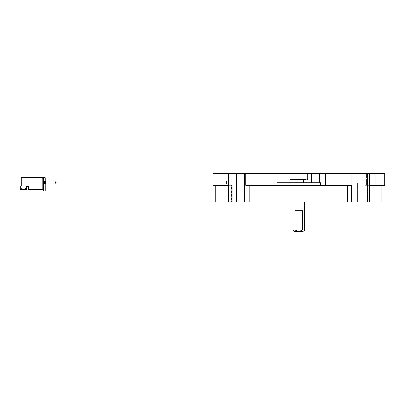 <?xml version="1.0" encoding="UTF-8"?>
<svg xmlns="http://www.w3.org/2000/svg" width="405" height="405" viewBox="0 0 405 405"><rect width="100%" height="100%" fill="white"/><g stroke="black" fill="none" stroke-linecap="round" stroke-linejoin="round"><path stroke-width="0.3" stroke-dasharray="2.02 1.52" d="M377.257 185.399L383.216 185.399L383.216 173.608L375.207 173.608L375.207 185.399L381.804 185.399L365.28 185.399L377.257 185.399M361.776 182.746L361.776 201.913L357.352 201.913L361.776 201.913L357.352 201.913L361.776 201.913L361.776 182.746L357.352 182.746L357.352 201.913L357.352 182.746L361.776 182.746M240.256 182.746L240.256 201.913L235.831 201.913L240.256 201.913L235.831 201.913L240.256 201.913L240.256 182.746L235.831 182.746L235.831 201.913L235.831 182.746L240.256 182.746M215.809 201.913L361.052 201.913L361.052 173.608L369.254 173.608L367.522 173.608L369.254 173.608L369.254 201.913L365.28 201.913L366.145 201.913L365.28 201.913L365.28 185.399L365.28 201.913L381.804 201.913M361.052 201.913L369.254 201.913M294.384 231.392L303.229 231.392M304.702 229.918L292.906 229.918M304.702 201.913L292.906 201.913L304.702 201.913M215.809 185.399L231.761 185.399L215.809 185.399M289.96 179.501L289.96 173.608L307.648 173.608L289.96 173.608L307.648 173.608L289.96 173.608L289.96 179.501L307.648 179.501L307.648 173.608L307.648 179.501L289.96 179.501M294.086 182.746L294.086 179.501L303.522 179.501L294.086 179.501L303.522 179.501L294.086 179.501L294.086 182.746L303.522 182.746L303.522 179.501L303.522 182.746L294.086 182.746M212.858 185.399L231.174 185.399L231.174 173.608L212.858 173.608M212.858 183.926L212.858 180.974L226.638 180.974L226.638 183.926L226.638 180.974L226.638 183.926L226.638 180.974L226.638 183.926L226.638 180.974L212.858 180.974M369.254 185.399L375.207 185.399L375.207 173.608L366.434 173.608L366.434 185.399L366.145 185.399L366.434 185.399L366.434 173.608L369.254 173.608M383.216 173.608L384.75 173.608M383.216 185.399L384.75 185.399M272.074 173.608L245.769 173.608L245.769 185.399L277.015 185.399L277.015 182.746L320.593 182.746L277.015 182.746L278.164 182.746L278.164 173.608L272.074 173.608L272.074 185.399M249.88 185.399L347.728 185.399L245.769 185.399L249.88 185.399L249.88 201.913M320.593 185.399L325.539 185.399L325.539 173.608L319.444 173.608L319.444 182.746L320.593 182.746L320.593 185.399L277.015 185.399M325.539 185.399L351.839 185.399L351.55 185.399L351.839 185.399L351.839 173.608L352.932 173.608L352.932 201.913M351.55 185.399L347.728 185.399L351.55 185.399L351.55 201.913M245.769 173.608L228.359 173.608L231.174 173.608L231.174 185.399L228.359 185.399M285.991 182.746L285.991 173.608L278.164 173.608L278.164 182.746L319.444 182.746L319.444 173.608L311.617 173.608L311.617 182.746M285.991 173.608L311.617 173.608M231.463 185.399L232.328 185.399L231.463 185.399L231.463 201.913L230.086 201.913L232.328 201.913L231.463 201.913L231.463 185.399M228.359 173.608L231.174 173.608L228.359 173.608L228.359 201.913L230.086 201.913L228.359 201.913M361.052 173.608L352.932 173.608M325.539 173.608L351.839 173.608M278.164 173.608L278.164 182.746M319.444 182.746L319.444 173.608M231.761 201.913L232.328 201.913L231.761 201.913L231.761 185.399L231.761 201.913M367.522 201.913L366.145 201.913L367.522 201.913L367.522 173.608L367.522 201.913M294.906 210.757L302.707 210.757M45.77 182.452A1.473 0.607 90 0 0 45.163 180.974A1.473 0.607 90 0 0 44.555 182.452A1.473 0.607 90 0 0 45.163 183.926A1.473 0.607 90 0 0 45.77 182.452M55.232 183.926L55.784 183.926L55.465 182.452L55.784 180.974L56.098 182.452L55.784 183.926L226.638 183.926L44.459 183.926L44.459 180.974L44.459 183.926L44.459 180.974L44.459 183.926L55.784 183.926L55.465 182.452L55.784 180.974L45.163 180.974A1.473 0.607 -90 0 0 44.555 182.452A1.473 0.607 -90 0 0 45.163 183.926M55.12 182.452C55.196 180.701 55.267 180.701 55.343 182.452C55.267 184.199 55.196 184.199 55.12 182.452C55.196 180.701 55.267 180.701 55.343 182.452C55.267 184.199 55.196 184.199 55.12 182.452C55.196 180.701 55.267 180.701 55.343 182.452C55.267 184.199 55.196 184.199 55.12 182.452C55.196 180.701 55.267 180.701 55.343 182.452C55.267 184.199 55.196 184.199 55.12 182.452M45.163 184.062L45.163 180.838L45.163 184.062L45.163 180.838L45.163 184.062L45.163 180.838L45.163 184.062L45.163 180.838L45.163 184.062L21.212 184.062L45.163 184.062L21.212 184.062L45.163 184.062L21.212 184.062L45.163 184.062L21.212 184.062L21.212 180.838L21.212 184.062M42.216 189.479L28.563 189.479L28.563 186.528L26.669 186.528L26.669 189.479L20.25 189.479L20.25 186.26L21.212 185.617L21.212 177.684L21.212 179.157L42.216 179.157L43.689 177.684L42.216 179.157L43.689 177.684L21.212 177.684L45.163 177.684L45.163 190.952L43.689 190.952L42.216 189.479L42.216 179.157L21.212 179.157L21.212 177.684L43.689 177.684L43.689 190.952M45.163 180.838L21.212 180.838L45.163 180.838M43.689 177.684L42.216 179.157L21.212 179.157L42.216 179.157L43.689 177.684M21.212 179.157L42.216 179.157M25.464 188.001L25.464 189.479L21.359 189.479L25.474 189.479L25.464 188.001L21.359 188.001L21.359 189.479L21.359 188.001L25.464 188.001L25.474 189.479L25.464 188.001L21.359 188.001L25.474 188.001L21.359 188.001L21.359 189.479L21.364 188.001L21.359 189.479L25.464 189.479L25.464 188.001L21.359 188.001L25.464 188.001L25.464 189.479L21.359 189.479L21.359 188.001M26.669 189.479L26.669 188.001L26.669 189.479M20.711 188.001L27.003 188.001M27.003 189.479L20.711 189.479M365.847 201.913L365.847 185.399L365.847 201.913M366.145 201.913L366.145 185.399L366.145 201.913M367.73 173.608L367.73 201.913M347.728 185.399L347.728 201.913M230.086 201.913L230.086 173.608L230.086 201.913M246.058 185.399L246.058 201.913M244.681 201.913L244.681 173.608M229.878 201.913L229.878 173.608M236.555 173.608L236.555 201.913M232.328 201.913L232.328 185.399L232.328 201.913M45.163 180.974L44.459 180.974L45.163 180.974"/><path stroke-width="0.61" d="M369.254 185.399L384.75 185.399L384.75 173.608L369.254 173.608L369.254 201.913L215.809 201.913L215.809 185.399M304.702 229.918L303.229 231.392L298.804 231.392L302.707 229.918L304.702 229.918L304.702 201.913M292.906 229.918L294.906 229.918L298.804 231.392L294.384 231.392L292.906 229.918L292.906 201.913M302.707 229.918L302.707 210.757L294.906 210.757L294.906 229.918M228.359 185.399L212.858 185.399L212.858 183.926M212.858 180.974L55.784 180.974L212.858 180.974L212.858 173.608L285.991 173.608L285.991 182.746L278.164 182.746L278.164 173.608M381.804 185.399L381.804 201.913L369.254 201.913M311.617 182.746L311.617 173.608L351.839 173.608L351.839 185.399L320.593 185.399L320.593 182.746L285.991 182.746M278.164 182.746L277.015 182.746L277.015 185.399L320.593 185.399M277.015 185.399L245.769 185.399L245.769 173.608M311.617 173.608L285.991 173.608M351.839 173.608L369.254 173.608M319.444 173.608L319.444 182.746M45.163 183.926A1.473 0.607 -90 0 0 45.77 182.452A1.473 0.607 -90 0 0 45.163 180.974L226.638 180.974L55.784 180.974L56.098 182.452L55.784 183.926L226.638 183.926L55.232 183.926M43.689 190.952L45.163 190.952L45.163 177.684L21.212 177.684L21.212 185.617L20.25 186.26L20.25 189.479L26.669 189.479L26.669 186.528L28.563 186.528L28.563 189.479L42.216 189.479L42.216 179.157L43.689 177.684L43.689 190.952L42.216 189.479M21.212 179.157L42.216 179.157M325.539 173.608L325.539 185.399M347.728 201.913L347.728 185.399M249.88 185.399L249.88 201.913M272.074 185.399L272.074 173.608M236.555 201.913L236.555 173.608M229.878 173.608L229.878 201.913M246.058 201.913L246.058 185.399M244.681 173.608L244.681 201.913M351.55 185.399L351.55 201.913M352.932 201.913L352.932 173.608M367.73 201.913L367.73 173.608M361.052 173.608L361.052 201.913M228.359 173.608L228.359 201.913M55.232 180.974L45.163 180.974L55.232 180.974"/></g></svg>

